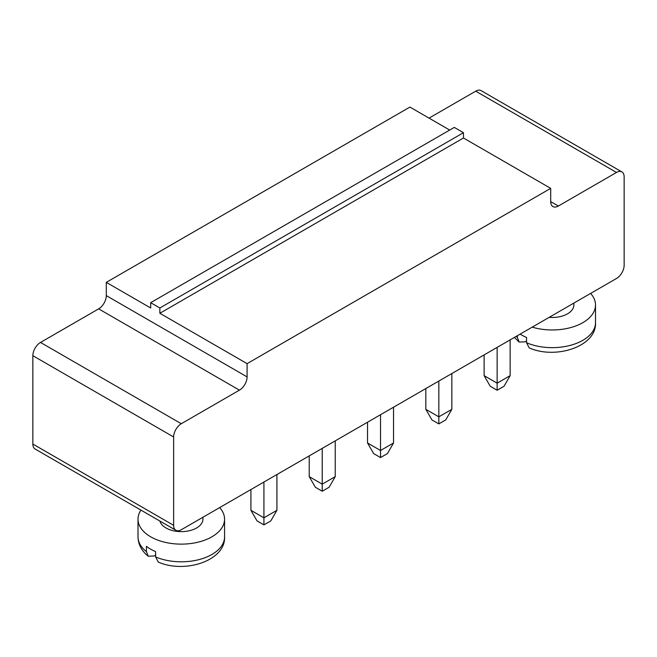 <?xml version="1.0" encoding="UTF-8"?>
<svg xmlns="http://www.w3.org/2000/svg" width="657" height="657" viewBox="0 0 657 657"><rect width="100%" height="100%" fill="white"/><g stroke="black" fill="none" stroke-linecap="round" stroke-linejoin="round"><path stroke-width="0.99" d="M616.496 278.478L181.291 529.747A10.824 6.25 -60 0 1 175.879 530.281A10.824 6.25 -60 0 1 173.637 525.329L173.637 436.979A10.824 6.25 -60 0 1 181.291 423.724L239.435 390.151A10.824 6.25 120 0 0 247.089 376.896L247.089 363.641L550.697 188.362L550.697 201.609A10.824 6.25 120 0 0 552.939 206.561A10.824 6.25 120 0 0 558.351 206.027L616.496 172.454A10.824 6.25 -60 0 1 621.908 171.92A10.824 6.25 -60 0 1 624.15 176.873L624.15 265.223A10.824 6.25 120 0 1 616.496 278.478M175.879 530.281L35.092 449.002A10.824 6.25 -60 0 1 32.85 444.042L32.85 355.692A10.824 6.25 -60 0 1 40.504 342.445L98.649 308.864A10.824 6.25 120 0 0 106.303 295.617L106.303 282.362L409.911 107.075L449.7 130.045M429.037 118.12L475.709 91.175A10.824 6.25 -60 0 1 481.121 90.641L621.908 171.92M550.697 188.362L463.472 138.003L463.472 132.698L454.291 127.401L150.683 302.68L150.683 307.985L106.303 282.362M247.089 363.641L159.865 313.282L159.865 307.985L150.683 302.68M463.472 138.003L159.865 313.282M549.162 317.347A21.64 12.491 0 0 0 573.865 304.979L573.865 303.091M438.835 381.052L438.835 416.834L425.826 409.327L425.826 388.558M451.844 373.546L451.844 409.327L438.835 416.834L438.835 423.905L431.945 419.93L425.826 409.327M497.135 347.389L497.135 383.171L484.127 375.664L484.127 354.903M510.144 339.883L510.144 375.664L497.135 383.171L497.135 390.242L490.253 386.267L484.127 375.664M380.526 414.715L380.526 450.497L367.526 442.982L367.526 422.221M393.535 407.2L393.535 442.982L380.526 450.497L380.526 457.559L373.644 453.585L367.526 442.982M159.897 521.058A21.64 12.491 0 0 0 165.983 527.973A21.64 12.491 0 0 0 189.569 530.684A21.64 12.491 0 0 0 202.931 519.145L202.931 517.248M322.226 448.378L322.226 484.16L309.217 476.645L309.217 455.884M335.234 440.863L335.234 476.645L322.226 484.16L322.226 491.222L315.344 487.248L309.217 476.645M276.925 474.526L276.925 510.308L263.925 517.815L250.917 510.308L250.917 489.547M263.925 482.033L263.925 524.886L257.035 520.911L250.917 510.308M463.472 132.698L159.865 307.985M532.211 327.137A43.28 24.991 0 0 0 595.513 304.979A43.28 24.991 0 0 0 590.602 293.424M438.835 423.905L445.717 419.93L451.844 409.327M497.135 390.242L504.026 386.267L510.144 375.664M380.526 457.559L387.416 453.585L393.535 442.982M140.935 510.103A43.28 24.991 0 0 0 138.003 519.145A43.28 24.991 0 0 0 150.683 536.81A43.28 24.991 0 0 0 197.847 542.23A43.28 24.991 0 0 0 224.571 519.145A43.28 24.991 0 0 0 219.668 507.59M322.226 491.222L329.116 487.248L335.234 476.645M263.925 524.886L270.807 520.911L276.925 510.308M520.13 334.117A43.28 24.991 0 0 0 521.625 335.021A43.28 24.991 0 0 0 526.561 337.468L526.561 342.773L529.222 347.906C555.863 359.716 596.728 346.453 595.513 322.653L595.513 304.979M516.115 336.433A43.28 24.991 0 0 0 517.379 337.468L517.379 335.702M146.437 551.634L148.219 556.241C141.559 550.837 138.159 544.357 138.003 536.81A43.28 24.991 0 0 0 146.437 551.634L146.437 546.328A43.28 24.991 0 0 0 150.683 549.178A43.28 24.991 0 0 0 155.619 551.634L155.619 556.931L158.288 562.063C184.921 573.873 225.794 560.618 224.571 536.81L224.571 519.145M517.379 337.468L519.153 342.083L525.148 341.821L526.561 341.008M148.219 556.241L154.206 555.978L155.619 555.165M173.637 525.329L32.85 444.042M173.637 436.979L32.85 355.692M616.496 172.454L475.709 91.175M181.291 423.724L40.504 342.445M558.351 206.027L550.697 201.609M239.435 390.151L98.649 308.864M247.089 376.896L106.303 295.617M526.561 342.773A43.28 24.991 0 0 0 571.754 344.958A43.28 24.991 0 0 0 595.513 322.653M155.619 556.931A43.28 24.991 0 0 0 200.812 559.115A43.28 24.991 0 0 0 224.571 536.81M138.003 536.81L138.003 519.145M519.153 342.083L514.423 337.411"/></g></svg>
